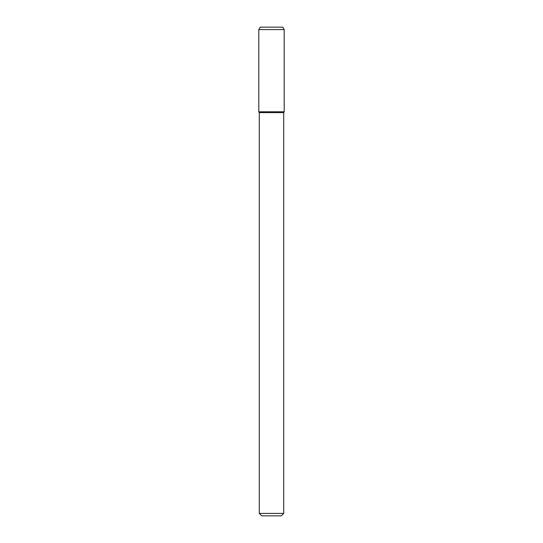 <?xml version="1.0" encoding="UTF-8"?>
<svg xmlns="http://www.w3.org/2000/svg" width="543" height="543" viewBox="0 0 543 543"><rect width="100%" height="100%" fill="white"/><g stroke="black" fill="none" stroke-linecap="round" stroke-linejoin="round"><path stroke-width="0.41" stroke-dasharray="2.71 2.04" d="M281.274 515.85L261.726 515.85M283.717 513.406L259.282 513.406M283.717 112.625L259.282 112.625M284.199 111.79L258.801 111.79L284.199 111.79M284.199 29.593L258.801 29.593M282.788 27.15L260.212 27.15"/><path stroke-width="0.81" d="M283.717 513.406L259.282 513.406L261.726 515.85L281.274 515.85L283.717 513.406L283.717 112.625L284.199 111.79L284.199 29.593L258.801 29.593L258.801 111.79L284.199 111.79L258.801 111.79L259.282 112.625L283.717 112.625M258.801 29.593L260.212 27.15L282.788 27.15L284.199 29.593M259.282 513.406L259.282 112.625"/></g></svg>
